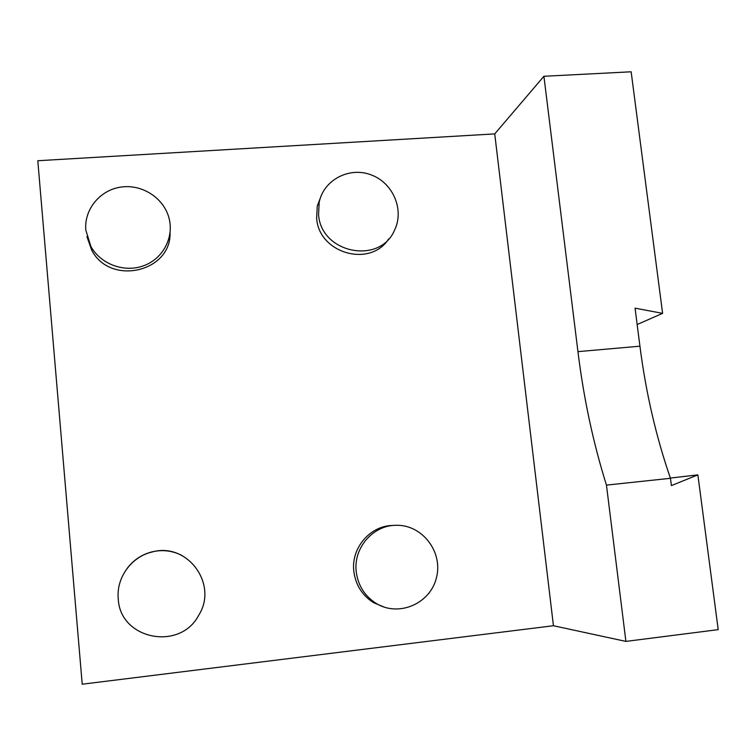 <?xml version="1.0" encoding="UTF-8"?>
<svg xmlns="http://www.w3.org/2000/svg" width="756" height="756" viewBox="0 0 756 756"><rect width="100%" height="100%" fill="white"/><g stroke="black" fill="none" stroke-linecap="round" stroke-linejoin="round"><path stroke-width="1.13" d="M625.902 641.4L553.439 625.732L494.736 133.897L543.914 76.28L577.943 351.644C583.698 398.393 593.205 442.884 606.454 485.106L625.902 641.4L718.2 629.644L697.949 475.382L697.769 474.881L670.374 478.057M697.769 474.881L671.404 485.607L670.459 478.302L606.454 485.106M543.914 76.28L631.147 71.792L662.596 313.362L637.157 324.522M697.949 475.382L696.144 475.571M670.459 478.302C656.028 436.571 645.851 392.525 639.935 346.182L635.059 308.165L662.596 313.362M494.736 133.897L37.8 160.726L82.215 684.208L553.439 625.732M127.036 568.531C133.425 560.092 141.693 554.554 151.833 551.908C162.474 549.414 172.557 550.633 182.101 555.565M170.072 232.668C171.376 272.141 109.951 286.222 91.627 250L86.921 236.609M388.66 238.924C370.298 267.993 318.701 253.383 316.641 218.144L317.265 206.048L321.442 195.152M384.294 607.144L373.625 602.702C362.219 595.444 355.622 585.002 353.836 571.356C350.822 547.883 370.497 525.259 393.337 525.448M118.267 598.875C116.074 577.896 131.355 556.803 151.861 552.069C187.119 541.655 218.645 584.218 198.686 615.28C180.013 651.37 119.911 639.481 118.267 598.875M85.834 230.23C83.888 209.459 100.085 189.86 121.196 187.044C142.279 183.991 163.91 198.129 169.032 218.182C174.173 237.469 162.994 258.684 143.744 265.715C124.57 272.925 100.898 264.411 90.937 246.588L85.834 230.23M318.56 214.477L319.183 202.249C323.757 179.767 349.452 166.443 371.215 174.901C393.129 182.905 404.573 210.026 394.5 230.249C379.814 265.139 320.79 253.232 318.56 214.477M356.237 571.744C353.184 547.977 373.114 525.08 396.22 525.297C422.207 524.551 443.224 551.889 436.467 577.641C430.419 603.581 398.809 617.359 376.261 603.458C364.723 596.115 358.042 585.55 356.237 571.744M639.935 346.182L577.943 351.644M91.627 250L90.937 246.588M317.265 206.048L319.183 202.249M373.625 602.702L376.261 603.458"/></g></svg>
